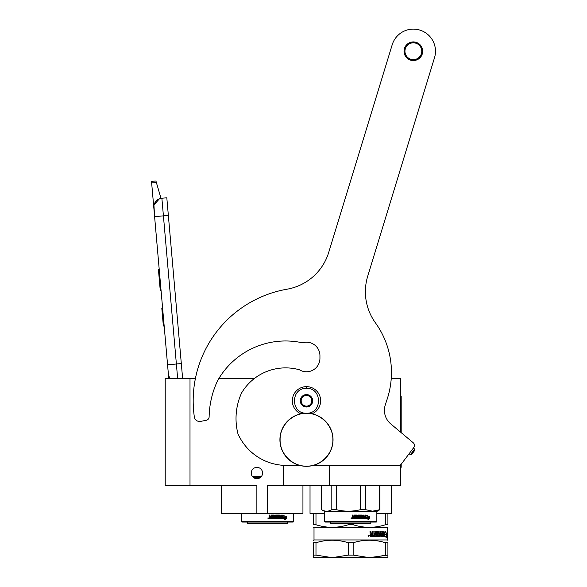 <?xml version="1.0" encoding="UTF-8"?>
<svg xmlns="http://www.w3.org/2000/svg" width="587" height="587" viewBox="0 0 587 587"><rect width="100%" height="100%" fill="white"/><g stroke="black" fill="none" stroke-linecap="round" stroke-linejoin="round"><path stroke-width="0.88" d="M324.626 513.398L315.982 513.398L315.982 524.749C326.761 528.153 337.54 528.153 348.318 524.749L348.318 523.487M315.982 524.749L313.561 524.749C313.561 528.153 313.561 528.153 313.561 524.749C313.561 528.153 313.561 528.153 313.561 524.749L313.561 513.398L310.024 513.398L310.024 485.427M262.514 473.907L262.228 475.008M260.415 477.488L261.296 476.622M190.005 485.427L190.005 378.329L165.218 378.329L165.218 485.427L256.871 485.427L256.871 513.398L302.943 513.398L302.943 485.427M256.871 513.398L221.512 513.398L221.512 485.427M256.915 478.698A5.665 5.665 0 0 1 251.251 473.034A5.665 5.665 0 0 1 256.915 467.369A5.665 5.665 0 0 1 262.58 473.034A5.665 5.665 0 0 1 256.915 478.698L256.453 478.676M193.519 392.182A4.513 4.513 0 0 1 193.71 389.922A4.513 4.513 0 0 0 193.519 392.182M400.657 464.721L400.657 485.427L267.584 485.427L267.584 513.398M190.005 378.329L195.442 378.329M218.988 378.329L254.619 378.329M257.407 467.391L255.829 467.472M255.565 467.531L255.198 467.634M251.353 471.977L251.287 472.388M251.251 473.137L251.295 473.724M251.53 474.788L251.838 475.543M260.665 477.282L253.173 477.282L252.491 476.578L253.401 477.473M262.228 471.06L262.029 470.598M258.911 467.729L258.163 467.509M283.47 485.427L283.47 465.33M391.25 378.329L400.657 378.329L400.657 432.208M252.491 476.578L261.34 476.578M329.498 485.427L329.498 465.425M391.456 485.427L391.456 513.398L376.847 513.398M177.634 378.329L176.379 363.999L181.317 363.566L166.811 197.797L161.873 198.23A8.849 8.849 0 0 0 153.831 207.82L154.601 216.64L153.955 205.369M181.317 363.566L182.608 378.329M168.748 378.329L154.601 216.64L168.352 215.436M161.873 198.23L176.379 363.999L167.559 364.769L168.33 373.589A8.849 8.849 40.2 0 0 170.223 378.329M164.323 327.737L165.094 336.549L164.323 327.737M151.651 182.917L151.512 181.368L155.922 180.979L156.369 182.506L151.651 182.917L153.831 207.82M154.102 204.731L159.444 198.795M156.369 182.506L160.999 198.355M155.922 180.979L151.512 181.368M162.621 308.336L161.829 308.41L163.369 326.042L164.169 325.968M159.18 269.015L158.387 269.081L158.886 274.797L159.686 274.723M160.618 285.385L159.818 285.458L158.886 274.797M161.08 290.719L160.288 290.785L159.818 285.458M159.231 269.55L158.439 269.616M193.556 391.727L193.673 390.37A4.425 4.425 0 0 0 193.556 391.727M312.108 413.806A14.161 14.161 0 0 0 306.48 386.65A14.161 14.161 0 0 0 300.852 413.806M306.48 413.204C322.468 413.967 322.468 387.655 306.48 388.418C290.499 387.655 290.499 413.967 306.48 413.204M306.48 407.004A6.193 6.193 0 0 0 312.68 400.811A6.193 6.193 0 0 0 306.48 394.611A6.193 6.193 0 0 0 300.287 400.811A6.193 6.193 0 0 0 306.48 407.004M306.48 406.945L311.792 403.878L311.792 397.744L306.48 394.677L301.175 397.744L301.175 403.878L306.48 406.945M303.824 396.21A5.312 5.312 0 0 1 309.136 396.21A5.312 5.312 0 0 0 301.175 400.811A5.312 5.312 0 0 0 309.136 405.412A5.312 5.312 0 0 0 309.136 396.21A5.312 5.312 0 0 1 311.792 400.811M309.136 405.412A5.312 5.312 0 0 1 303.824 405.412M241.426 521.535L293.647 521.535L293.118 522.07L241.961 522.07L241.426 521.535L241.426 513.398M283.183 517.323L282.611 518.526L282.611 516.281L284.203 515.151L283.69 516.244L286.368 516.244L285.906 517.323L282.971 517.323L282.406 518.526M286.118 516.244L285.656 517.323M283.976 515.151L283.69 516.244M286.221 516.846L286.221 518.512L284.754 519.642M286.221 516.244L285.708 517.448M286.478 518.512L286.478 516.244L285.957 517.448L283.242 517.448L282.729 518.526L285.487 518.526L284.988 519.642L286.221 518.512M269.815 515.041L269.815 516.289L269.785 515.041L269.117 515.041L269.411 518.526L271.341 518.526L271.451 515.694L273.425 515.804L273.425 516.56L272.214 516.56L272.214 517.22L273.425 517.22L273.425 517.771L271.884 517.873L271.884 518.526L277.504 518.526M270.101 516.56L270.79 516.56L271.077 515.041L273.836 515.041L274.107 517.873L274.745 517.873L274.745 515.041L275.384 515.041L275.384 517.873L277.174 517.873L277.174 517.22L275.78 516.942L276.044 515.041L278.576 515.041L278.818 516.56L279.595 516.56L279.595 515.041L280.175 515.041L280.175 517.873L281.628 517.873L281.716 517.22L280.41 517.22L280.41 516.56L281.716 516.56L281.716 515.041L282.266 515.041L282.039 518.526L278.576 518.526L278.326 515.804L276.521 515.694L276.521 516.56L277.893 516.839L277.754 518.255M277.893 516.839L277.893 518.255M276.396 515.694L276.396 516.56M282.068 515.041L281.841 518.526M280.175 517.873L280.006 515.041M278.818 516.56L278.818 515.313M275.384 517.873L275.274 515.041M274.107 517.873L274.107 515.313M268.347 518.402L268.054 517.785M268.626 518.086L267.672 518.086L268.626 518.086M271.451 515.694L271.289 518.526M278.913 517.873L278.818 517.22L279.595 517.22L279.5 517.873L278.759 517.873L279.339 517.873M278.671 517.22L278.759 517.873M269.925 517.873L270.79 517.873L270.79 517.22L269.815 517.22L269.925 517.873L269.785 517.22M287.63 522.07L287.63 523.487L247.443 523.487L247.443 522.07M324.626 521.535L376.847 521.535L376.318 522.07L325.161 522.07L324.626 521.535L324.626 511.446L321.529 509.655L321.529 485.427L321.529 509.655C324.956 511.688 328.39 511.688 331.816 509.655L336.3 509.655L336.3 485.427M324.626 511.446L376.847 511.446L379.943 509.655L379.943 485.427L379.943 509.655L372.488 511.189L365.51 509.655L360.543 509.655C352.464 511.688 344.386 511.688 336.3 509.655M379.466 485.427L379.466 509.655M365.51 485.427L365.51 509.655M360.543 485.427L360.543 509.655M331.816 485.427L331.816 509.655M366.383 517.323L365.811 518.526L365.811 516.281L367.403 515.151L366.89 516.244L369.568 516.244L369.106 517.323L366.171 517.323L365.606 518.526M369.311 516.244L368.856 517.323M367.176 515.151L366.89 516.244M369.421 516.846L369.421 518.512L367.954 519.642M369.421 516.244L368.907 517.448M369.678 518.512L369.678 516.244L369.157 517.448L366.442 517.448L365.928 518.526L368.68 518.526L368.188 519.642L369.421 518.512M356.947 515.041L354.277 515.041L353.99 516.56L353.014 516.289L353.014 515.041L352.317 515.041L352.75 516.861L352.317 518.255L354.541 518.526L354.541 515.804L356.514 515.694L356.625 516.56L355.414 516.56L355.414 517.22L356.625 517.22L356.625 517.771L355.084 517.873L355.084 518.526L360.704 518.526M357.307 515.313L357.307 517.873L357.945 517.873L357.945 515.041L358.584 515.041L358.584 517.873L360.469 517.771L360.374 517.22L358.98 516.942L359.244 515.041L361.775 515.041L362.018 516.56L362.795 516.56L362.795 515.041L363.375 515.041L363.375 517.873L364.828 517.873L364.916 517.22L363.61 517.22L363.61 516.56L364.916 516.56L364.916 515.041L365.466 515.041L365.239 518.526L361.775 518.526L361.526 515.804L359.721 515.694L359.721 516.56L361.093 516.839L360.954 518.255M361.093 516.839L361.093 518.255M359.596 515.694L359.596 516.56M365.268 515.041L365.041 518.526M363.375 517.873L363.206 515.041M362.018 516.56L362.018 515.313M358.584 517.873L358.474 515.041M357.307 517.873L357.219 515.313M353.301 516.56L352.985 515.041M351.547 518.402L351.253 517.785M351.826 518.086L350.872 518.086L351.826 518.086M354.651 515.694L354.489 518.526M362.113 517.873L362.018 517.22L362.795 517.22L362.7 517.873L361.959 517.873L362.539 517.873M361.871 517.22L361.959 517.873M353.125 517.873L353.99 517.873L353.99 517.22L353.014 517.22L353.125 517.873M353.014 517.22L353.095 517.873M370.83 522.07L370.83 523.487L330.642 523.487L330.642 522.07M387.912 542.755L387.912 555.097L387.912 542.755C387.912 539.387 387.912 539.387 387.912 542.755C387.912 539.387 387.912 539.387 387.912 542.755L385.498 542.755L385.498 555.097L374.205 557.401M313.561 527.302L387.471 527.559L387.471 539.945L387.912 540.385M387.912 555.097L387.912 557.65L369.326 557.65L387.912 555.097M387.912 524.749L387.912 513.398L387.912 524.749C387.912 528.153 387.912 528.153 387.912 524.749C387.912 528.153 387.912 528.153 387.912 524.749L385.498 524.749L385.498 513.398M385.498 524.749C374.711 528.153 363.933 528.153 353.154 524.749L353.154 523.487M313.561 513.398L315.982 513.398M348.318 524.749L353.154 524.749M384.324 535.006L384.419 534.574L386.437 534.574L386.664 532.93L384.779 532.93L384.955 532.057M386.092 534.574L386.319 532.93M385.109 532.93L385.446 531.264L384.324 532.981L384.324 536.408L384.742 534.574M386.121 536.988L386.371 534.764M386.716 536.379L385.938 538.103L386.217 536.408L384.412 536.408L384.786 534.764L386.466 534.764L386.716 532.93L386.371 536.379M378.652 532.255L378.49 533.414L380.163 533.832L379.914 536.408L373.493 536.408L373.493 535.41L375.328 535.249L375.328 534.412L373.89 534.412L373.89 533.414L375.328 533.414L375.203 532.093L372.745 532.093L372.818 536.408L370.36 536.408L369.979 531.096L370.889 531.096L371.263 533.414L370.69 532.996L370.69 531.096M371.263 533.414L372.136 533.414L372.488 531.096L375.805 531.096L376.113 531.514L375.563 531.096M376.113 531.514L376.113 535.41L375.871 531.514M376.113 535.41L376.839 535.41L376.839 531.096L377.536 531.096L377.28 535.41L379.54 535.249L379.437 534.412L377.969 533.994L378.255 531.096L380.824 531.096L380.772 533.414L381.066 531.514M381.066 533.414L381.792 533.414L382.005 531.096L382.313 535.41L382.313 531.096L381.792 531.096M382.313 535.41L383.627 535.249L383.627 534.412L382.519 534.412L382.519 533.414L383.627 533.414L383.737 531.096L383.56 536.408M378.754 532.093L380.581 532.255L380.824 536.408L383.883 536.408L384.059 531.096L383.627 531.096M380.163 533.832L379.628 536.408M380.772 535.249L381.154 535.41L380.772 534.412L381.792 534.412L381.704 535.41L381.154 535.41M381.066 535.249L380.772 534.412M371.035 535.41L372.136 535.41L372.136 534.412L370.69 534.412L371.035 535.41M370.837 535.41L370.69 534.412M372.606 536.408L372.745 532.093M379.628 533.414L379.877 533.832M378.38 532.255L378.49 533.414M380.537 531.096L380.772 531.514M377.28 535.41L377.28 531.096M368.467 536.21L368.394 535.263L368.651 535.682L368.966 535.263L368.966 536.21L368.298 536.21L368.79 536.21M368.409 535.263L368.298 536.21M368.475 535.682L368.658 535.263L368.79 535.682M368.607 535.065L369.164 535.733L368.607 536.401M368.034 535.733L368.695 535.058L369.34 535.733L368.695 536.408L368.034 535.733M387.471 539.945L314.008 539.945L313.561 540.832M315.982 555.097L332.147 557.65L313.561 557.65L313.561 555.097L315.982 555.097L315.982 542.755C326.761 539.387 337.54 539.387 348.318 542.755L353.154 542.755C363.933 539.387 374.711 539.387 385.498 542.755M313.561 555.097L313.561 542.755L315.982 542.755M313.561 542.755C313.568 539.387 313.568 539.387 313.561 542.755M353.154 555.097L348.318 555.097L332.147 557.65L369.326 557.65L353.154 555.097L353.154 542.755M348.318 555.097L348.318 542.755M421.767 51.238A8.409 8.409 0 0 1 413.358 59.647A8.409 8.409 0 0 1 404.949 51.238A8.409 8.409 0 0 1 413.358 42.829A8.409 8.409 0 0 1 421.767 51.238M422.655 51.238A9.297 9.297 0 0 1 413.358 60.527A9.297 9.297 0 0 1 404.061 51.238A9.297 9.297 0 0 1 413.358 41.941A9.297 9.297 0 0 1 422.655 51.238A9.297 9.297 0 0 0 413.358 41.941A9.297 9.297 0 0 0 404.061 51.238A9.297 9.297 0 0 0 413.358 60.527M435.488 51.238A22.13 22.13 0 0 0 392.197 44.766A22.13 22.13 0 0 1 419.83 30.076A22.13 22.13 0 0 1 434.519 57.702L367.711 276.228A53.109 53.109 0 0 0 375.416 322.806A84.968 84.968 0 0 1 387.295 398.742L385.299 404.869A17.705 17.705 0 0 0 390.759 423.902L413.197 442.73A3.544 3.544 0 0 1 413.754 447.573L401.369 464.009A3.544 3.544 0 0 1 398.536 465.425L313.282 465.425M319.937 358.327A13.457 13.457 0 0 1 299.458 369.795A13.457 13.457 0 0 0 319.937 358.327L319.937 355.671A13.457 13.457 0 0 0 302.481 342.823A78.064 78.064 0 0 0 217.66 380.574A88.512 88.512 0 0 0 209.133 416.88A3.544 3.544 0 0 1 206.272 420.292L200.615 421.385A5.312 5.312 0 0 1 194.341 416.931A113.291 113.291 0 0 1 287.043 289.2A53.109 53.109 0 0 0 328.713 252.403L392.197 44.766L328.713 252.403A53.109 53.109 0 0 1 287.043 289.2M299.458 369.795A51.157 51.157 0 0 0 241.558 393.004A61.606 61.606 0 0 0 238.036 434.116A76.119 76.119 0 0 0 240.56 438.871A53.109 53.109 0 0 0 286.551 465.425L299.686 465.425M422.677 51.238A9.319 9.319 0 0 1 413.358 60.556A9.319 9.319 0 0 1 404.039 51.238A9.319 9.319 0 0 1 413.358 41.912A9.319 9.319 0 0 1 422.677 51.238M332.873 439.751C333.233 453.854 320.583 466.504 306.48 466.144C292.377 466.504 279.735 453.854 280.094 439.751C279.735 425.656 292.377 413.006 306.48 413.365C320.583 413.006 333.233 425.656 332.873 439.751M333.034 439.751A26.554 26.554 0 0 1 306.48 466.305A26.554 26.554 0 0 1 279.926 439.751A26.554 26.554 0 0 1 306.48 413.204A26.554 26.554 0 0 1 333.034 439.751A26.554 26.554 0 0 1 306.48 466.305A26.554 26.554 0 0 1 279.926 439.751M414.627 449.055L410.372 454.712L411.612 454.536L414.804 450.295L414.627 449.055L413.358 448.101M410.372 454.712L409.095 453.751M411.333 454.573L414.767 450.024M400.657 467.281L401.185 467.281L401.185 464.229M400.657 396.474L401.185 396.474L401.185 432.656M306.48 388.418L306.48 386.826M400.657 401.787L401.185 401.787M293.647 521.535L293.647 513.398M376.847 521.535L376.847 511.446M387.471 527.559L387.912 527.302M314.008 527.559L314.008 539.945"/></g></svg>
